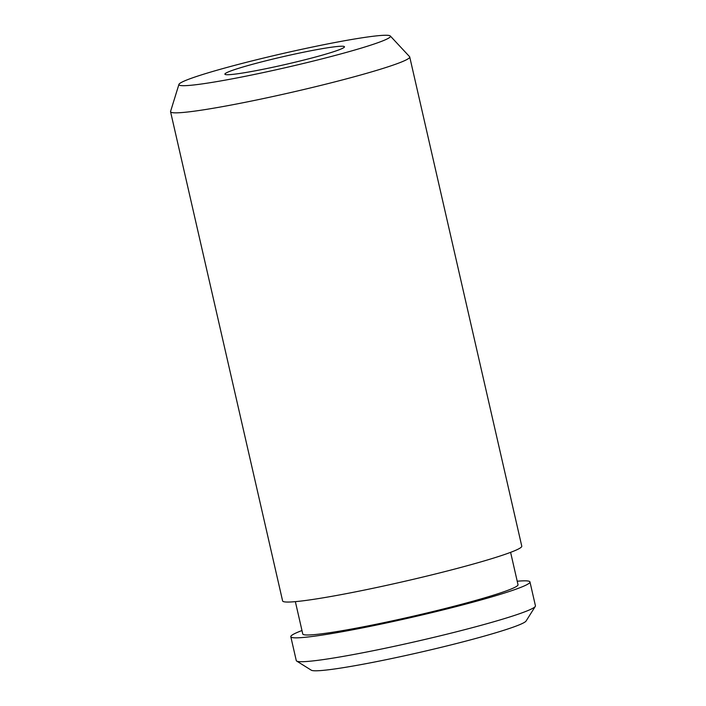<?xml version="1.0" encoding="UTF-8"?>
<svg xmlns="http://www.w3.org/2000/svg" width="706" height="706" viewBox="0 0 706 706"><rect width="100%" height="100%" fill="white"/><g stroke="black" fill="none" stroke-linecap="round" stroke-linejoin="round"><path stroke-width="1.06" d="M369.017 45.696A108.512 7.192 167.1 0 1 249.845 75.383A108.512 7.192 167.1 0 1 178.927 84.411A108.512 7.192 167.1 0 1 200.345 75.242A108.512 7.192 167.1 0 1 315.661 46.358A108.512 7.192 167.1 0 1 390.312 35.997A108.512 7.192 167.1 0 1 369.017 45.696M390.312 35.997L409.568 56.665A122.676 8.128 167.1 0 1 409.727 56.948A122.676 8.128 167.1 0 1 385.494 67.635A122.676 8.128 167.1 0 1 252.933 100.746A122.676 8.128 167.1 0 1 170.561 111.724A122.676 8.128 167.1 0 1 170.578 111.398L178.927 84.411M409.727 56.948L521.769 546.153A122.676 8.128 167.1 0 1 497.536 556.84A122.676 8.128 167.1 0 1 364.976 589.951A122.676 8.128 167.1 0 1 282.612 600.93L170.561 111.724M510.606 552.348L518.01 584.692A110.41 7.316 167.1 0 1 496.203 594.311A110.41 7.316 167.1 0 1 376.898 624.104A110.41 7.316 167.1 0 1 302.768 633.988L295.355 601.644M517.224 581.232A122.676 8.128 167.1 0 1 529.968 581.956A122.676 8.128 167.1 0 1 505.734 592.634A122.676 8.128 167.1 0 1 373.174 625.745A122.676 8.128 167.1 0 1 290.81 636.724A122.676 8.128 167.1 0 1 301.974 630.537M529.968 581.956L535.439 605.819A122.676 8.128 167.1 0 1 535.289 606.401A122.676 8.128 167.1 0 1 511.206 616.497A122.676 8.128 167.1 0 1 382.431 648.832A122.676 8.128 167.1 0 1 296.652 661.054A122.676 8.128 167.1 0 1 296.273 660.595L290.81 636.724M535.289 606.401L526.085 621.015A110.41 7.316 167.1 0 1 504.402 630.105A110.41 7.316 167.1 0 1 388.512 659.201A110.41 7.316 167.1 0 1 311.311 670.206L296.652 661.054M237.004 68.826A61.343 4.068 167.1 0 1 303.289 52.27A61.343 4.068 167.1 0 1 344.475 46.781A61.343 4.068 167.1 0 1 332.358 52.12A61.343 4.068 167.1 0 1 266.074 68.676A61.343 4.068 167.1 0 1 224.887 74.165A61.343 4.068 167.1 0 1 237.004 68.826"/></g></svg>
